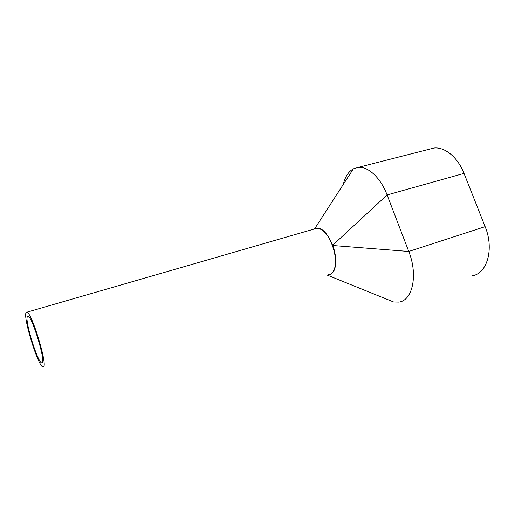 <?xml version="1.0" encoding="UTF-8"?>
<svg xmlns="http://www.w3.org/2000/svg" width="515" height="515" viewBox="0 0 515 515"><rect width="100%" height="100%" fill="white"/><g stroke="black" fill="none" stroke-linecap="round" stroke-linejoin="round"><path stroke-width="0.77" d="M328.512 274.746L330.334 274.154C343.228 269.203 329.993 225.551 316.448 228.377L314.369 228.975M26.059 312.657C22.963 317.549 38.104 366.371 42.919 366.989L43.582 366.815C47.657 364.614 31.615 312.09 26.902 312.193L26.059 312.657M42.262 362.727C45.661 360.674 32.078 316.268 28.068 316.319L27.359 316.693C24.675 320.684 37.601 362.412 41.683 362.888L42.262 362.727M472.133 275.795C487.093 273.813 494.406 248.983 485.13 226.651L464.021 173.388C457.719 157.101 444.497 146.511 433.662 148.088L429.433 149.17M386.108 298.945L393.666 302.002L398.81 302.093C412.502 300.766 418.27 275.21 408.781 251.468L387.106 194.947C380.624 177.681 368.006 166.139 358.144 167.407L353.38 168.83C348.455 171.579 345.095 176.78 343.299 184.434M327.984 274.913C335.484 275.029 338.239 259.631 332.748 245.501L408.781 251.468L485.13 226.651M353.38 168.83L314.704 228.686C321.27 227.134 327.257 232.664 332.658 245.269L332.748 245.501M314.71 228.686L313.867 229.117M332.658 245.269L387.106 194.947L464.021 173.388M316.448 228.377L26.902 312.193M42.288 362.695L41.683 362.888M433.662 148.088L358.144 167.407M393.666 302.002L327.315 275.132"/></g></svg>
